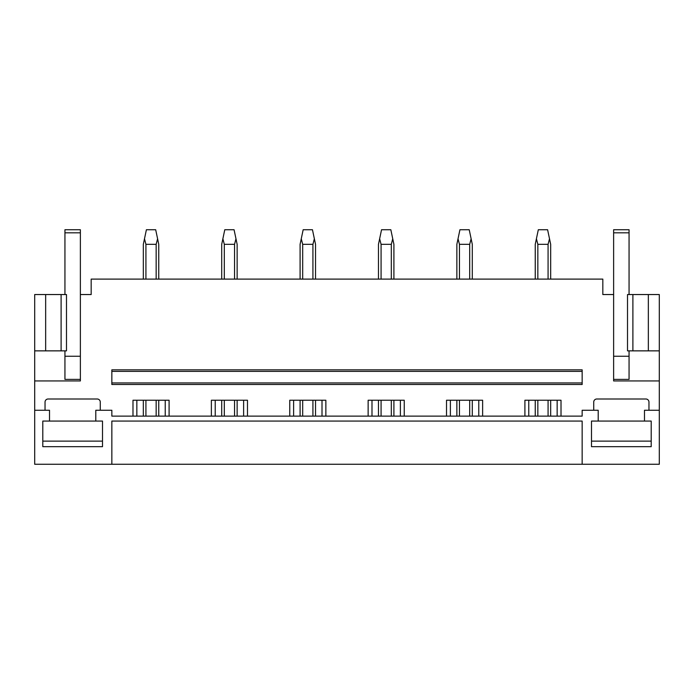 <?xml version="1.0" encoding="UTF-8"?>
<svg xmlns="http://www.w3.org/2000/svg" width="694" height="694" viewBox="0 0 694 694"><rect width="100%" height="100%" fill="white"/><g stroke="black" fill="none" stroke-linecap="round" stroke-linejoin="round"><path stroke-width="1.04" d="M49.517 421.067L42.802 421.067L42.802 446.676L102.512 446.676L102.512 421.067L49.517 421.067L49.517 410.258L34.7 410.258L34.7 464.269L659.3 464.269L659.3 294.542L648.343 294.542L648.343 350.86L659.3 350.86M582.153 464.269L582.153 421.067L111.847 421.067L111.847 464.269M651.198 421.067L651.198 446.676L591.488 446.676L591.488 421.067L591.488 441.124L651.198 441.124L651.198 421.067L644.483 421.067L644.483 410.258L659.3 410.258M644.483 421.067L591.488 421.067M598.202 421.067L598.202 410.258L582.153 410.258L582.153 416.122L111.847 416.122L111.847 410.258L95.798 410.258L95.798 421.067M211.375 416.122L211.375 400.23L247.48 400.23L247.48 416.122M289.754 416.122L289.754 400.23L325.859 400.23L325.859 416.122M368.141 416.122L368.141 400.23L404.246 400.23L404.246 416.122M446.52 416.122L446.52 400.23L482.625 400.23L482.625 416.122M524.907 416.122L524.907 400.23L561.012 400.23L561.012 416.122M593.726 410.258L593.726 402.086A3.088 3.088 0 0 1 596.805 398.998L645.88 398.998A3.088 3.088 0 0 1 648.959 402.086L648.959 410.258M34.7 410.258L34.7 380.945L80.374 380.945L80.374 294.542L91.174 294.542L91.174 279.109L602.826 279.109L602.826 294.542L613.626 294.542L613.626 380.945L659.3 380.945M45.041 410.258L45.041 402.086A3.088 3.088 0 0 1 48.12 398.998L97.195 398.998A3.088 3.088 0 0 1 100.274 402.086L100.274 410.258M132.988 416.122L132.988 400.23L169.093 400.23L169.093 416.122M111.847 382.949L111.847 384.493L582.153 384.493L582.153 382.949L111.847 382.949L111.847 371.377L582.153 371.377L582.153 382.949M582.153 371.377L582.153 369.833L111.847 369.833L111.847 371.377M136.848 416.122L136.848 400.23M165.233 416.122L165.233 400.23M215.227 416.122L215.227 400.23M243.62 416.122L243.62 400.23M293.614 416.122L293.614 400.23M322.007 416.122L322.007 400.23M371.993 416.122L371.993 400.23M400.386 416.122L400.386 400.23M450.38 416.122L450.38 400.23M478.773 416.122L478.773 400.23M528.767 416.122L528.767 400.23M557.152 416.122L557.152 400.23M34.7 380.945L34.7 350.86L66.485 350.86L66.485 294.542L61.107 294.542L61.107 350.86M45.657 350.86L45.657 294.542L34.7 294.542L34.7 350.86M80.374 379.392L64.941 379.392L64.941 363.934M50.671 294.542L53.759 294.542M45.657 294.542L61.107 294.542M613.626 379.392L629.059 379.392L629.059 363.934M632.893 350.86L627.515 350.86L627.515 294.542L632.893 294.542L632.893 350.86L648.343 350.86M632.893 294.542L648.343 294.542M640.241 294.542L643.329 294.542M145.922 416.122L145.922 400.23M145.922 279.109L145.922 244.331L144.491 238.771L143.328 244.331L143.328 279.109M156.159 416.122L156.159 400.23M156.159 279.109L156.159 244.331L145.922 244.331M143.328 416.122L143.328 400.23M156.159 244.331L157.59 238.771L155.682 229.731L146.399 229.731L144.491 238.771M158.752 416.122L158.752 400.23M158.752 279.109L158.752 244.331L157.59 238.771M224.309 416.122L224.309 400.23M224.309 279.109L224.309 244.331L222.878 238.771L221.707 244.331L221.707 279.109M234.546 416.122L234.546 400.23M234.546 279.109L234.546 244.331L224.309 244.331M221.707 416.122L221.707 400.23M234.546 244.331L235.969 238.771L234.069 229.731L224.778 229.731L222.878 238.771M237.14 416.122L237.14 400.23M237.14 279.109L237.14 244.331L235.969 238.771M302.688 416.122L302.688 400.23M302.688 279.109L302.688 244.331L301.265 238.771L300.094 244.331L300.094 279.109M312.925 416.122L312.925 400.23M312.925 279.109L312.925 244.331L302.688 244.331M300.094 416.122L300.094 400.23M312.925 244.331L314.356 238.771L312.456 229.731L303.165 229.731L301.265 238.771M315.527 416.122L315.527 400.23M315.527 279.109L315.527 244.331L314.356 238.771M381.075 416.122L381.075 400.23M381.075 279.109L381.075 244.331L379.644 238.771L378.473 244.331L378.473 279.109M391.312 416.122L391.312 400.23M391.312 279.109L391.312 244.331L381.075 244.331M378.473 416.122L378.473 400.23M391.312 244.331L392.735 238.771L390.835 229.731L381.544 229.731L379.644 238.771M393.906 416.122L393.906 400.23M393.906 279.109L393.906 244.331L392.735 238.771M459.454 416.122L459.454 400.23M459.454 279.109L459.454 244.331L458.031 238.771L456.86 244.331L456.86 279.109M469.691 416.122L469.691 400.23M469.691 279.109L469.691 244.331L459.454 244.331M456.86 416.122L456.86 400.23M469.691 244.331L471.122 238.771L469.222 229.731L459.931 229.731L458.031 238.771M472.293 416.122L472.293 400.23M472.293 279.109L472.293 244.331L471.122 238.771M537.841 416.122L537.841 400.23M537.841 279.109L537.841 244.331L536.41 238.771L535.248 244.331L535.248 279.109M548.078 416.122L548.078 400.23M548.078 279.109L548.078 244.331L537.841 244.331M535.248 416.122L535.248 400.23M548.078 244.331L549.509 238.771L547.601 229.731L538.318 229.731L536.41 238.771M550.672 416.122L550.672 400.23M550.672 279.109L550.672 244.331L549.509 238.771M64.941 379.392L64.941 350.86M80.374 232.82L64.941 232.82L64.941 229.731L80.374 229.731L80.374 294.542M64.941 294.542L64.941 232.82M629.059 379.392L629.059 350.86M613.626 294.542L613.626 229.731L629.059 229.731L629.059 232.82L613.626 232.82M629.059 294.542L629.059 232.82M42.802 421.067L42.802 441.124L102.512 441.124L102.512 421.067M80.374 356.256L64.941 356.256M629.059 356.256L613.626 356.256"/></g></svg>
